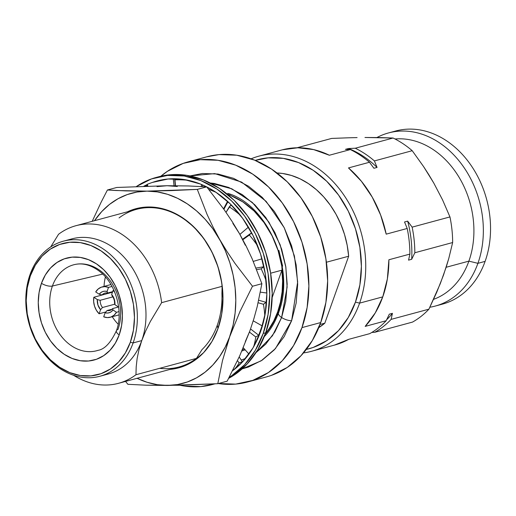 <?xml version="1.0" encoding="UTF-8"?>
<svg xmlns="http://www.w3.org/2000/svg" width="516" height="516" viewBox="0 0 516 516"><rect width="100%" height="100%" fill="white"/><g stroke="black" fill="none" stroke-linecap="round" stroke-linejoin="round"><path stroke-width="0.77" d="M158.399 176.859L170.016 174.763L186.702 175.33L203.388 179.929L219.435 188.392L234.225 200.389L247.183 215.456L257.819 233.019L265.721 252.401L270.584 272.854L272.229 293.598L270.584 313.831L265.714 332.775L263.212 333.452A107.283 83.727 74.9 0 1 229.227 377.273L231.703 375.7L244.668 364.644L255.304 350.383L263.212 333.452L265.714 332.775A107.283 83.727 -105.1 0 0 248.951 217.971A107.283 83.727 -105.1 0 0 158.715 176.769L156.213 177.446A107.283 83.727 74.9 0 1 246.448 218.642A107.283 83.727 74.9 0 1 263.212 333.452L268.081 314.502L269.726 294.275L268.081 273.532L263.218 253.079L255.317 233.696L244.681 216.133L231.723 201.066L216.933 189.069L200.885 180.606L184.199 176.001L167.513 175.434L151.465 178.923L136.417 186.515A107.283 83.727 74.9 0 1 156.213 177.446M260.541 331.678A103.651 80.896 74.9 0 1 232.548 370.785L242.623 361.819L252.905 348.036L260.541 331.678A103.651 80.896 74.9 0 0 206.722 186.889L215.823 192.178L230.11 203.768L242.636 218.326L252.911 235.296L260.548 254.02L265.25 273.783L266.837 293.823L265.243 313.373L260.541 331.678M147.46 184.967A103.651 80.896 -105.1 0 0 145.17 186.186L147.46 184.967M143.829 186.231A103.651 80.896 74.9 0 1 147.286 184.515L143.822 186.231M152.433 182.425A103.651 80.896 74.9 0 1 157.161 180.948A103.651 80.896 74.9 0 1 206.664 186.857L200.324 184.006L184.199 179.555L168.081 179.007L152.433 182.425M156.574 181.142L155.497 181.471L156.574 181.142A103.632 98.156 73.2 0 1 158.115 180.697A103.632 98.156 -106.8 0 0 156.574 181.142M179.955 385.246L184.186 386.033L200.872 386.6L214.624 383.872A107.283 83.727 74.9 0 1 212.173 384.588A107.283 83.727 74.9 0 1 179.961 385.246M265.714 332.775L257.806 349.706L247.17 363.967L234.206 375.022L228.665 378.344A107.283 83.727 -105.1 0 0 265.714 332.775M212.173 384.588L214.675 383.91A107.283 83.727 -105.1 0 0 214.862 383.859L214.334 384.001M208.799 189.443A103.632 92.577 44.5 0 1 216.185 192.423A103.632 92.577 44.5 0 0 208.799 189.443M204.762 186.334L204.394 186.708L204.762 186.334A103.632 92.577 44.5 0 1 206.374 186.837A103.632 92.577 -135.5 0 0 204.762 186.334M227.949 201.724L223.899 209.303L227.949 201.724M227.55 201.356L223.557 208.825L227.55 201.356M174.95 179.852A103.632 96.608 54.5 0 1 188.275 180.31A103.632 96.608 54.5 0 0 174.95 179.852L176.169 178.981L174.95 179.852L175.524 185.721L174.95 179.852M178.665 178.923A103.632 96.608 -125.5 0 0 176.169 178.981A103.632 96.608 54.5 0 1 178.665 178.923M202.556 184.934L202.272 186.579L202.556 184.934M201.556 184.509L201.208 186.515L201.556 184.509M147.215 184.335A103.632 98.156 73.2 0 1 154.813 181.671A103.632 98.156 73.2 0 1 160.682 180.103A103.632 98.156 73.2 0 0 147.215 184.335L147.905 186.095L147.215 184.335M174.576 178.755L175.363 185.721L174.576 178.755M173.26 178.755L174.047 185.715L173.26 178.755M146.183 185.812L147.724 186.102L146.183 185.812A103.632 97.027 92.8 0 0 145.402 186.179A103.632 97.027 92.8 0 1 146.183 185.812M239.114 362.993A103.632 54.973 67.6 0 1 234.167 369.566A103.632 54.973 67.6 0 0 239.114 362.993L242.365 361.652L239.114 362.993L237.502 360.62L239.114 362.993M241.54 362.954A103.632 54.973 -112.4 0 0 242.365 361.652A103.632 54.973 67.6 0 1 241.54 362.954M239.198 356.982L242.365 361.652L239.198 356.982M255.762 336.961A103.632 58.631 60 0 1 253.691 346.675A103.632 58.631 60 0 0 255.762 336.961L258.722 335.252L255.762 336.961L249.454 332.091L255.762 336.961M258.445 337.051A103.632 58.631 -120 0 0 258.722 335.252A103.632 58.631 60 0 1 258.445 337.051M250.563 328.95L258.722 335.252L250.563 328.95M248.951 354.073L243.288 347.752L248.951 354.073M263.437 304.272A103.632 64.39 53.1 0 1 264.798 315.882A103.632 64.39 53.1 0 0 263.437 304.272L266.037 302.318L263.437 304.272L258.142 302.763L263.437 304.272M266.379 304.401A103.632 64.39 -126.9 0 0 266.037 302.318A103.632 64.39 53.1 0 1 266.379 304.401M258.722 300.235L266.037 302.318L258.722 300.235M262.373 326.002L253.24 320.823L262.373 326.002M261.212 268.875A103.632 71.543 47.3 0 1 266.172 280.897A103.632 71.543 47.3 0 0 261.212 268.875L263.418 266.837L261.212 268.875L256.678 269.629L261.212 268.875M264.392 268.939A103.632 71.543 -132.7 0 0 263.418 266.837A103.632 71.543 47.3 0 1 264.392 268.939M256.052 268.068L263.418 266.837L256.052 268.068M266.83 293.03L260.393 292.146L266.83 293.03M249.357 235.032A103.632 79.238 43.2 0 1 257.658 245.932A103.632 79.238 43.2 0 0 249.357 235.032L251.182 233.084L249.357 235.032L242.843 239.714L249.357 235.032M252.73 234.941A103.632 79.238 -136.8 0 0 251.182 233.084A103.632 79.238 43.2 0 1 252.73 234.941M242.597 239.256L251.182 233.084L242.597 239.256M261.993 258.839L253.285 261.399L261.993 258.839M229.298 206.826A103.632 86.54 41.7 0 1 240.295 215.204A103.632 86.54 41.7 0 0 229.298 206.826L230.813 205.123L226.014 212.321L229.298 206.826M232.819 206.51A103.632 86.54 -138.3 0 0 230.813 205.123A103.632 86.54 41.7 0 1 232.819 206.51M248.422 227.117L239.908 234.393L248.422 227.117M217.984 328.563A82.405 64.313 74.9 0 1 170.067 369.385L182.425 366.702L193.784 361.013L203.743 352.525L211.915 341.566L217.984 328.563L217.294 325.183L217.984 328.563L221.725 314.005L222.989 298.467L221.725 282.536L217.991 266.824L211.921 251.937L203.749 238.45L193.797 226.872L182.438 217.662L170.112 211.16L157.296 207.625L144.48 207.187L132.154 209.87L127.484 211.786A82.405 64.313 74.9 0 1 201.898 235.98A82.405 64.313 74.9 0 1 217.984 328.563M201.975 349.642A77.219 60.269 -105.1 0 0 217.294 325.183A77.219 60.269 74.9 0 1 201.975 349.642L196.461 358.388L201.975 349.642M159.683 368.327A81.625 63.707 -105.1 0 0 196.461 358.388L135.96 374.732A81.625 63.707 74.9 0 1 118.545 383.304A81.625 63.707 74.9 0 1 73.62 375.293A81.625 63.707 -105.1 0 0 135.96 374.732L136.192 366.94L137.114 358.659L138.907 349.906L141.752 340.599A69.97 54.606 -105.1 0 0 130.819 265.727A69.97 54.606 -105.1 0 0 71.969 238.863L63.333 241.191A69.97 54.606 74.9 0 1 122.182 268.062A69.97 54.606 74.9 0 1 133.115 342.934L141.752 340.599L133.115 342.934A69.97 54.606 -105.1 0 0 102.936 248.77A69.97 54.606 -105.1 0 0 30.051 274.544A69.97 54.606 74.9 0 1 63.333 241.191M277.666 311.903L278.105 311.787A81.625 63.707 -105.1 0 0 227.414 194.293L230.678 195.493L242.888 201.93L254.143 211.057L263.999 222.525L272.093 235.883L278.105 250.628L281.807 266.192L283.058 281.975L281.807 297.371L278.105 311.787L277.666 311.903L280.472 302.105L282.136 291.753L282.613 281.046L281.904 270.171A81.625 63.707 74.9 0 1 277.666 311.903A81.625 63.707 74.9 0 1 265.45 333.504L268.817 329.15L273.757 320.971L277.666 311.903M270.642 273.209L281.904 270.171L272.171 297.513L281.904 270.171L270.642 273.209M30.051 274.544L30.321 275.892A67.893 52.987 74.9 0 1 101.052 250.886A67.893 52.987 74.9 0 1 130.342 342.256L133.115 342.934L130.342 342.256L125.336 352.97L118.603 362L110.398 368.992L101.039 373.687L90.887 375.893L80.328 375.532L69.763 372.623L59.611 367.263L50.252 359.671L42.054 350.138L35.32 339.025L30.321 326.757L27.238 313.812L26.2 300.686L27.245 287.883L30.321 275.892L35.327 265.179L42.06 256.149L50.265 249.157L59.624 244.468L69.776 242.262L80.335 242.617L90.9 245.532L101.052 250.886L110.411 258.477L118.609 268.017L125.343 279.13L130.342 291.392L133.425 304.337L134.463 317.463L133.418 330.266L130.342 342.256A67.893 52.987 74.9 0 1 59.611 367.263A67.893 52.987 74.9 0 1 30.321 275.892L30.051 274.544A69.97 54.606 -105.1 0 0 60.23 368.701A69.97 54.606 -105.1 0 0 133.115 342.934A69.97 54.606 74.9 0 1 99.833 376.28A69.97 54.606 74.9 0 1 40.983 349.416A69.97 54.606 74.9 0 1 30.051 274.544M93.544 351.377A44.486 34.714 74.9 0 1 58.243 331.911A44.486 34.714 74.9 0 1 52.419 286.025L102.697 274.106L52.419 286.025A44.486 34.714 74.9 0 1 74.852 264.508C82.889 262.754 91.1 265.018 99.485 271.306C115.707 283.29 123.801 311.812 116.397 330.737C110.83 342.688 104.716 349.222 98.04 350.338A44.486 34.714 74.9 0 1 59.837 334.291A44.486 34.714 74.9 0 1 52.419 286.025A8.295 3.444 -160.4 0 1 41.461 283.284A52.774 41.183 -105.1 0 0 64.229 354.305A52.774 41.183 -105.1 0 0 119.202 334.871A8.295 3.444 -160.4 0 1 116.384 330.769A8.295 3.444 19.6 0 0 119.202 334.871A52.774 41.183 -105.1 0 0 96.44 263.844A52.774 41.183 -105.1 0 0 41.461 283.284A8.295 3.444 19.6 0 0 52.419 286.025A44.486 34.714 74.9 0 1 79.174 263.921M104.645 280.588L105.406 276.95A41.873 32.682 -105.1 0 0 104.051 286.399M113.784 318.985L112.236 316.721A41.873 32.682 -105.1 0 0 118.177 324.203M206.677 156.838L219.023 154.606L236.754 155.213L254.491 160.102L271.545 169.1L287.257 181.845L301.034 197.86L312.341 216.526L320.739 237.121L325.906 258.864L327.654 280.904L325.906 302.408L320.733 322.545L301.963 327.615L320.733 322.545A114.017 88.984 -105.1 0 0 302.911 200.53A114.017 88.984 -105.1 0 0 207.013 156.748L188.243 161.818A114.017 88.984 74.9 0 1 284.142 205.6A114.017 88.984 74.9 0 1 301.963 327.615A114.017 88.984 74.9 0 1 247.712 381.963A114.017 88.984 74.9 0 1 218.333 383.556M217.971 383.498L235.702 384.104L252.756 380.395L268.475 372.513L282.252 360.768L293.559 345.61L301.963 327.615L307.136 307.478L308.884 285.98L307.136 263.934L301.97 242.198L293.565 221.596L282.265 202.93L268.488 186.921L252.775 174.169L235.722 165.172L217.984 160.282L200.253 159.676L183.199 163.385L167.481 171.267L160.837 176.233A114.017 88.984 74.9 0 1 188.243 161.818M348.661 256.226A82.405 64.313 -105.1 0 0 276.995 172.976L282.568 173.473L291.392 175.446L300.073 178.852L308.445 183.619L316.366 189.662L323.687 196.873L330.272 205.123L336.013 214.263L340.799 224.125L344.546 234.535L347.178 245.3L348.661 256.226L326.402 262.238L348.661 256.226L324.816 323.184L348.661 256.226M282.349 149.814L297.816 147.776L313.683 149.608L329.35 155.239L350.345 149.569A101.065 78.871 74.9 0 1 369.469 162.256L348.474 167.926L361.393 181.264L372.255 197.17L380.627 215.024L386.2 234.148L407.195 228.472A101.065 78.871 74.9 0 1 409.891 254.091L388.896 259.761L387.368 278.93L382.762 296.874A101.065 78.871 -105.1 0 1 365.173 326.389L386.168 320.72L365.173 326.389L375.267 312.902L382.762 296.874L359.613 303.131L355.447 302.118L359.891 284.819L361.393 266.346L359.897 247.409L355.453 228.73L348.236 211.038L338.522 195.003L326.692 181.245L313.193 170.293L298.538 162.566L283.303 158.36L268.068 157.844L255.252 160.411A97.956 76.445 74.9 0 1 339.218 195.977A97.956 76.445 74.9 0 1 355.447 302.118L359.613 303.131A101.065 78.871 -105.1 0 0 340.876 190.881A101.065 78.871 -105.1 0 0 251.079 158.825A101.065 78.871 74.9 0 1 258.813 156.174A101.065 78.871 74.9 0 1 343.817 194.977A101.065 78.871 74.9 0 1 359.613 303.131L382.762 296.874A101.065 78.871 -105.1 0 0 388.896 259.761L409.891 254.091A101.065 78.871 -105.1 0 0 407.195 228.472L386.2 234.148A101.065 78.871 -105.1 0 0 348.474 167.926L369.469 162.256A101.065 78.871 -105.1 0 0 350.345 149.569L329.35 155.239A101.065 78.871 -105.1 0 0 281.962 149.917L258.813 156.174M446.308 266.778L440.335 283.548L428.925 309.168L391.102 319.385L392.444 313.335L389.316 314.18L392.444 313.335A98.472 76.852 74.9 0 1 386.639 319.759A98.472 76.852 -105.1 0 0 392.444 313.335L391.102 319.385A101.065 78.871 74.9 0 1 374.68 332.31A101.065 78.871 -105.1 0 0 391.102 319.385L428.925 309.168A101.065 78.871 74.9 0 1 412.503 322.094A101.065 78.871 -105.1 0 0 428.925 309.168L436.839 292.03L443.496 275.118L448.772 258.51L446.308 266.778M452.648 242.539L448.772 258.51L452.648 242.539A101.065 78.871 -105.1 0 0 449.952 216.926A101.065 78.871 74.9 0 1 452.648 242.539L414.825 252.756A101.065 78.871 -105.1 0 0 412.129 227.143L407.659 221.132L404.531 221.977L407.659 221.132A98.472 76.852 74.9 0 1 411.684 259.296A98.472 76.852 -105.1 0 0 407.659 221.132L412.129 227.143A101.065 78.871 74.9 0 1 414.825 252.756L452.648 242.539M442.541 199.84L449.952 216.926L412.129 227.143L449.952 216.926L442.541 199.84L433.73 182.967L442.541 199.84M428.822 174.718L433.73 182.967L423.591 166.597L428.822 174.718M412.226 150.704L423.591 166.597L412.226 150.704A101.065 78.871 -105.1 0 0 393.102 138.017A101.065 78.871 74.9 0 1 412.226 150.704L374.403 160.921A101.065 78.871 -105.1 0 0 355.279 148.234L348.571 148.518L345.443 149.363L348.571 148.518A98.472 76.852 74.9 0 1 377.061 167.423A98.472 76.852 -105.1 0 0 348.571 148.518L355.279 148.234A101.065 78.871 74.9 0 1 374.403 160.921L412.226 150.704M379.763 137.572L393.102 138.017L355.279 148.234L393.102 138.017L364.973 137.488L379.763 137.572M357.098 137.591L348.9 137.785L357.098 137.591M331.646 138.423L348.9 137.785L331.646 138.423L297.003 147.782L331.646 138.423M392.115 132.102A89.661 69.976 74.9 0 1 469.773 163.553A89.661 69.976 74.9 0 1 485.105 261.386L477.913 263.328L468.883 261.135L446.147 267.275L468.883 261.135A82.921 64.713 -105.1 0 0 458.956 177.098A82.921 64.713 -105.1 0 0 395.03 138.985A82.921 64.713 74.9 0 1 458.956 177.098A82.921 64.713 74.9 0 1 468.883 261.135L477.913 263.328A89.661 69.976 -105.1 0 0 459.356 161.256A89.661 69.976 -105.1 0 0 376.932 137.527A89.661 69.976 74.9 0 1 388.483 132.947A89.661 69.976 74.9 0 1 463.897 167.377A89.661 69.976 74.9 0 1 477.913 263.328L485.105 261.386A89.661 69.976 -105.1 0 0 471.095 165.436A89.661 69.976 -105.1 0 0 395.682 131.006L388.483 132.947M291.611 320.752L297.661 281.955L294.41 255.968L284.213 227.711L266.121 201.356L241.636 182.109L214.766 173.615L190.023 175.924L202.433 173.505L217.984 174.034L233.535 178.323L248.486 186.212L262.263 197.389L274.344 211.431L284.252 227.795L291.617 245.855L296.152 264.914L297.68 284.239L296.152 303.092L291.611 320.752A9.217 3.825 -160.4 0 1 281.62 317.508A9.217 3.825 19.6 0 0 291.611 320.752L275.454 348.59L261.18 360.819L242.152 368.882L248.473 367.024L262.251 360.116L274.331 349.816L284.245 336.529L291.611 320.752M210.115 182.967L231.774 188.766L252.311 202.459L268.959 222.196L280.156 244.784L285.864 267.12L287.122 287.141L281.62 317.508L287.109 287.148L285.851 267.14L280.149 244.816L268.965 222.235L252.337 202.504L231.813 188.804L210.167 182.993L214.359 183.49L228.556 187.411L214.359 183.47L210.115 182.967M230.845 194.519L227.685 193.352C267.598 204.523 295.932 269.649 278.485 312.902C275.415 321.449 271.223 328.769 265.908 334.852L264.579 336.329M278.479 312.928A9.217 3.825 19.6 0 0 281.601 317.495A9.217 3.825 -160.4 0 1 278.479 312.928A9.217 3.825 -160.4 0 1 278.866 312.296M241.295 360.071L245.59 358.439L241.295 360.071M255.994 352.628L272.454 335.716L281.601 317.495L272.454 335.742L255.962 352.673L265.83 344.062L274.886 331.917L281.62 317.508L285.761 301.376L287.167 284.155L285.767 266.495L281.626 249.086L274.899 232.587L265.843 217.636L254.807 204.807L242.223 194.596L228.562 187.392L242.217 194.616L254.801 204.826L265.83 217.649L274.886 232.593L281.607 249.093L285.748 266.501L287.148 284.155L285.748 301.37L281.601 317.495L274.873 331.904L265.817 344.049L255.994 352.628M245.145 349.822L241.881 351.003L245.145 349.822M245.564 358.472L241.307 360.091L245.564 358.472M435.252 306.065A89.661 69.976 74.9 0 1 429.873 307.233A89.661 69.976 -105.1 0 0 477.913 263.328A89.661 69.976 74.9 0 1 435.252 306.065L442.451 304.124A89.661 69.976 -105.1 0 0 485.105 261.386A89.661 69.976 74.9 0 1 438.819 304.969M468.883 261.135A82.921 64.713 74.9 0 1 433.595 299.338A82.921 64.713 -105.1 0 0 468.883 261.135M373.932 168.268L377.061 167.423L374.403 160.921L377.061 167.423L373.932 168.268L369.469 162.256L373.932 168.268M408.556 260.141L411.684 259.296L414.825 252.756L411.684 259.296L408.556 260.141L409.891 254.091L408.556 260.141M371.823 332.439L374.68 332.31L412.503 322.094L374.68 332.31L371.823 332.439M350.345 149.569L345.443 149.363L350.345 149.569M407.195 228.472L404.531 221.977L407.195 228.472M386.168 320.72L389.316 314.18L386.168 320.72A101.065 78.871 74.9 0 1 369.746 333.646L348.752 339.315L369.746 333.646A101.065 78.871 -105.1 0 0 386.168 320.72M334.297 345.152L348.752 339.315A101.065 78.871 -105.1 0 1 334.684 345.049L311.529 351.299A101.065 78.871 74.9 0 1 303.511 352.905A101.065 78.871 -105.1 0 0 359.613 303.131A101.065 78.871 74.9 0 1 311.529 351.299M355.447 302.118A97.956 76.445 74.9 0 1 306.323 349.429L313.173 347.455L326.68 340.689L338.515 330.601L348.229 317.572L355.447 302.118M320.023 324.48L324.816 323.184L320.023 324.48M318.778 327.628L324.816 323.184A82.405 64.313 -105.1 0 1 318.778 327.628M247.712 381.963L266.482 376.893A114.017 88.984 -105.1 0 0 320.733 322.545L312.328 340.541L301.022 355.698L287.244 367.444L271.526 375.325M278.872 250.357L282.626 266.121M242.875 349.571L244.403 348.997A81.625 63.707 -105.1 0 1 242.436 349.719M265.205 334.181L272.087 324.667L278.105 311.787A81.625 63.707 -105.1 0 1 265.205 334.181M113.094 290.437L111.65 294.507L114.281 299.222L114.9 304.653L118.396 306.968L118.525 306.046A15.706 12.255 74.9 0 1 118.396 306.968L114.9 304.653L114.546 303.247A9.017 7.037 -105.1 0 0 112.236 296.036L111.65 294.507A11.094 8.656 74.9 0 1 114.9 304.653L114.546 303.247A9.017 7.037 74.9 0 0 112.236 296.036L111.65 294.507L113.094 290.437A15.706 12.255 74.9 0 1 114.855 292.462L113.094 290.437L113.894 290.224L113.094 290.437M102.013 286.954A15.706 12.255 74.9 0 0 95.718 291.927L99.214 294.243L100.807 292.604L102.729 291.559L104.858 291.172L107.07 291.469L108.515 287.399L104.864 286.625L101.317 287.167L98.182 288.986L95.718 291.927L99.214 294.243A11.094 8.656 74.9 0 1 107.07 291.469L107.651 292.998A9.017 7.037 -105.1 0 0 102.078 294.971L99.214 294.243L102.078 294.971L112.488 292.159L102.078 294.971A9.017 7.037 74.9 0 1 105.006 293.069A9.017 7.037 74.9 0 1 107.651 292.998L112.669 291.643L107.651 292.998L107.07 291.469L108.515 287.399L112.017 286.451L108.515 287.399A15.706 12.255 74.9 0 0 102.013 286.954L110.927 284.542M102.484 307.51L100.568 309.716A11.094 8.656 74.9 0 1 97.318 299.577L100.175 300.299A9.017 7.037 -105.1 0 0 102.484 307.51L100.568 309.716L97.937 305.001L97.318 299.577L93.822 297.255L93.654 301.712L94.544 306.201L96.421 310.342L99.124 313.786L100.568 309.716L99.124 313.786A15.706 12.255 74.9 0 1 93.822 297.255L112.462 292.217L93.822 297.255L97.318 299.577L100.175 300.299L112.823 296.887L100.175 300.299A9.017 7.037 74.9 0 0 102.484 307.51L114.784 304.188L102.484 307.51M116.5 312.303L113.004 309.981L111.411 311.619L109.495 312.664L107.36 313.051L105.148 312.754L103.703 316.824L107.354 317.598L110.901 317.056L114.036 315.237L116.5 312.303A15.706 12.255 74.9 0 1 110.205 317.269A15.706 12.255 74.9 0 1 103.703 316.824L105.148 312.754L107.07 310.548A9.017 7.037 -105.1 0 0 112.649 308.574L113.004 309.981A11.094 8.656 74.9 0 1 105.148 312.754L107.07 310.548L112.03 309.207L107.07 310.548A9.017 7.037 74.9 0 0 109.715 310.477A9.017 7.037 74.9 0 0 112.649 308.574L118.648 306.955L112.649 308.574L113.004 309.981L116.5 312.303L119.061 311.606L116.5 312.303M105.838 311.974L99.124 313.786L105.838 311.974M74.852 264.508A44.486 34.714 74.9 0 1 111.456 282.575A44.486 34.714 74.9 0 1 117.951 329.505A8.295 3.444 -160.4 0 0 116.384 330.769M41.461 283.284L39.068 292.604L38.255 302.557L39.068 312.76L41.461 322.822L45.343 332.356L50.574 340.992L56.953 348.403L64.229 354.305L72.117 358.465L80.328 360.736L88.539 361.013L96.428 359.297L103.703 355.647L110.082 350.216L115.313 343.198L119.202 334.871L121.595 325.551L122.408 315.599L121.602 305.395L119.209 295.333L115.32 285.8L110.089 277.156L103.71 269.745L96.44 263.844L88.546 259.683L80.335 257.42L72.13 257.142L64.236 258.858L56.96 262.502L50.581 267.939L45.35 274.957L41.461 283.284M99.833 376.28L108.463 373.952A69.97 54.606 -105.1 0 0 141.752 340.599A69.97 54.606 74.9 0 1 104.09 374.887M118.545 383.304L179.046 366.96A81.625 63.707 -105.1 0 0 196.461 358.388L135.96 374.732L136.192 366.94L137.114 358.659L138.907 349.906L141.752 340.599L145.615 331.059L150.35 321.487L161.624 302.666A81.625 63.707 -105.1 0 0 58.553 234.27L50.736 246.9L58.553 234.27A81.625 63.707 74.9 0 1 75.968 225.698A81.625 63.707 74.9 0 1 161.624 302.666L222.125 286.322A81.625 63.707 -105.1 0 0 136.469 209.354L75.968 225.698M67.712 240.256A69.97 54.606 74.9 0 1 129.219 263.476A69.97 54.606 74.9 0 1 141.752 340.599L145.615 331.059L150.35 321.487L161.624 302.666L222.125 286.322L221.925 293.63A77.219 60.269 74.9 0 1 217.294 325.183A77.219 60.269 -105.1 0 0 221.925 293.63L222.125 286.322A81.625 63.707 -105.1 0 0 119.054 217.926M262.083 325.835L258.716 335.297L262.083 325.835M136.959 378.241L147.034 382.259L157.283 384.672L167.526 385.439L177.601 384.536L187.327 381.995L196.538 377.841L205.078 372.165L212.798 365.044L219.571 356.614L225.273 347.016L229.82 336.413A98.472 76.852 74.9 0 1 167.526 385.439L217.778 383.704L222.499 360.574L233.122 324.983L235.128 312.928L235.799 300.454L235.128 287.767L233.122 275.093L229.826 262.638L225.286 250.628L219.577 239.263A98.472 76.852 74.9 0 1 229.82 336.413L240.069 311.296L252.479 286.251L261.883 283.71L257.2 306.665L253.885 318.707L249.841 331.001L239.676 355.937L227.182 381.163L217.778 383.704L227.182 381.163L239.676 355.937L249.841 331.001L253.885 318.707L257.2 306.665L261.883 283.71L252.479 286.251L234.967 263.366L226.969 251.479L212.811 228.73L205.091 219.223L196.551 210.896L187.34 203.891L177.614 198.331L167.545 194.306L157.296 191.894L147.047 191.133A98.472 76.852 74.9 0 1 219.577 239.263L212.94 226.859L207.071 214.411L197.299 189.398L147.047 191.133L136.979 192.029L127.252 194.577L118.041 198.725L109.502 204.407L101.781 211.528L94.505 220.693A98.472 76.852 74.9 0 1 147.047 191.133L125.775 190.901L107.418 189.998L100.994 202.491L92.216 221.312L100.994 202.491L107.418 189.998L116.822 187.456L107.418 189.998L116.287 190.52L147.047 191.133L171.209 190.597L197.299 189.398L206.703 186.857L188.34 185.96L167.068 185.721L116.822 187.456L167.068 185.721L188.34 185.96L206.703 186.857L197.299 189.398L207.071 214.411L212.94 226.859L219.577 239.263L226.969 251.479L234.967 263.366L252.479 286.251L240.069 311.296L229.82 336.413L222.499 360.574L217.778 383.704L179.31 385.265L146.234 385.2L127.897 384.304L125.549 381.414L127.897 384.304L146.234 385.2L167.526 385.439A98.472 76.852 74.9 0 1 137.082 378.299M261.883 283.71L252.105 258.697L246.242 246.255L239.598 233.851L232.213 221.628L224.215 209.748L206.703 186.857L224.215 209.748L232.213 221.628L239.598 233.851L246.242 246.255L252.105 258.697L261.883 283.71M245.306 245.216L239.598 233.851L232.832 223.325M177.317 186.489L167.068 185.721L156.999 186.624M245.3 341.605L249.841 330.995M157.49 180.864L157.161 180.948M156.084 181.29L154.813 181.671M110.282 317.25L119.119 314.863"/></g></svg>
